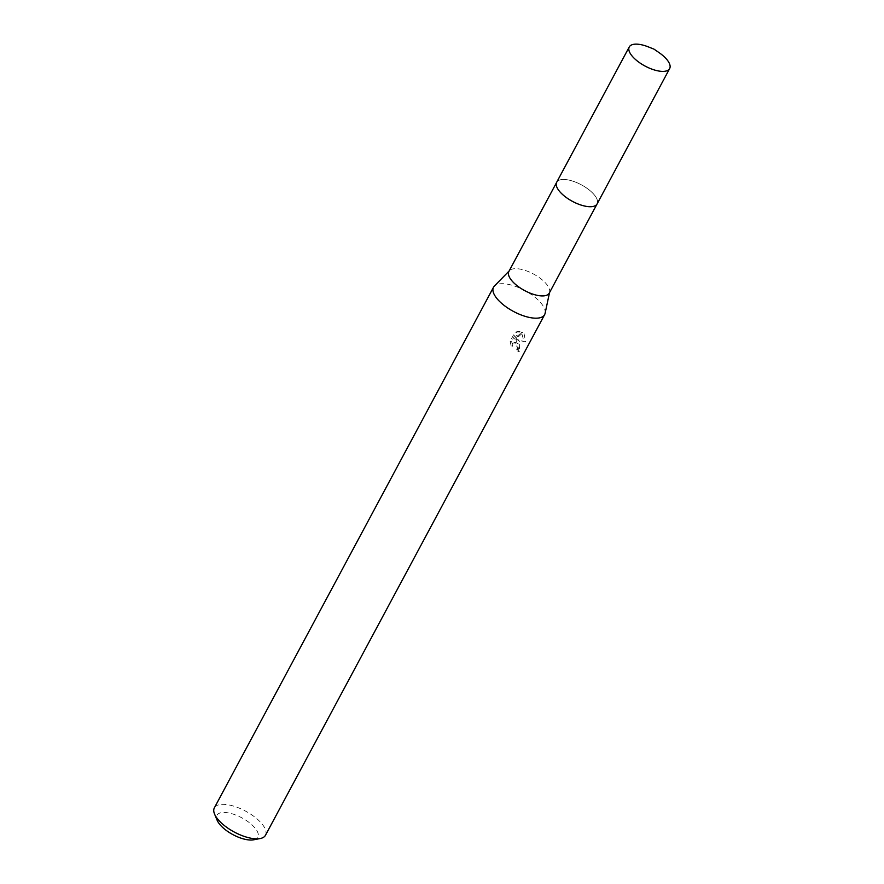 <?xml version="1.0" encoding="UTF-8"?>
<svg xmlns="http://www.w3.org/2000/svg" width="884" height="884" viewBox="0 0 884 884"><rect width="100%" height="100%" fill="white"/><g stroke="black" fill="none" stroke-linecap="round" stroke-linejoin="round"><path stroke-width="0.66" stroke-dasharray="4.42 3.31" d="M591.86 206.646A22.907 9.393 28.2 0 0 595.241 205.707A22.907 9.393 28.2 0 0 597.087 203.928A22.907 9.393 28.2 0 0 593.904 194.436A22.907 9.393 28.2 0 0 572.909 181.198A22.907 9.393 28.2 0 0 556.699 182.27A22.907 9.393 28.2 0 0 556.246 184.789A22.907 9.393 28.2 0 0 557.329 188.137M593.926 194.414A22.918 9.393 28.2 0 0 570.291 180.413A22.918 9.393 28.2 0 0 556.246 184.778A22.918 9.393 28.2 0 0 559.881 191.762A22.918 9.393 28.2 0 0 595.252 205.696A22.918 9.393 28.2 0 0 593.926 194.414M549.262 293.123A22.907 9.393 28.2 0 0 549.638 292.074A22.907 9.393 28.2 0 0 546.08 283.62A22.907 9.393 28.2 0 0 526.289 270.802A22.907 9.393 28.2 0 0 509.538 270.57A22.907 9.393 28.2 0 0 508.875 271.465M545.108 313.312A28.995 11.89 28.2 0 0 540.61 302.626A28.995 11.89 28.2 0 0 515.549 286.394A28.995 11.89 28.2 0 0 494.355 286.096M519.77 341.478L517.516 339.644L525.637 341.986L524.024 333.544L522.93 332.605L515.98 339.047L519.98 331.599L516.576 332.207L511.648 341.401L512.621 346.174L513.195 344.219L515.482 342.395L518.444 343.953L518.875 347.766L518.179 349.744A28.995 11.89 -151.8 0 1 519.328 351.512L519.77 341.478M265.465 835.281A28.995 11.89 28.2 0 0 261.443 823.258A28.995 11.89 28.2 0 0 234.868 806.506A28.995 11.89 28.2 0 0 214.348 807.877M253.653 839.8A23.205 9.514 28.2 0 0 254.636 827.59A23.205 9.514 28.2 0 0 228.735 812.96A23.205 9.514 28.2 0 0 217.121 820.208M525.637 341.986L516.068 339.533L517.847 351.401A27.061 11.094 28.2 0 0 516.731 349.633L517.427 347.655L514.731 342.241L511.737 344.097L511.162 346.064L512.621 346.174M516.731 349.633L518.179 349.744M511.162 346.064L510.145 341.29L515.074 332.097L516.576 332.207M510.134 341.29L511.648 341.401M517.847 351.401L519.328 351.512M516.068 339.533L517.516 339.644M515.074 332.097L518.51 331.489L514.51 338.937L521.494 332.483L524.124 341.865M518.51 331.478L519.98 331.599M514.51 338.937L515.98 339.047M521.494 332.483L522.941 332.605M659.121 52.675A22.907 9.393 28.2 0 0 648.348 46.896M596.91 204.248L597.087 203.928A22.929 9.404 28.2 0 0 588.435 189.353A22.929 9.404 28.2 0 0 565.152 179.518A22.929 9.404 28.2 0 0 556.688 182.248L556.522 182.601M516.179 342.362L514.731 342.241M549.638 292.074L549.516 292.626"/><path stroke-width="1.33" d="M557.329 188.137A22.907 9.393 28.2 0 0 559.881 191.773A22.907 9.393 28.2 0 0 591.86 206.646M556.522 182.601L508.875 271.465A22.907 9.393 28.2 0 0 512.057 280.968A22.907 9.393 28.2 0 0 533.052 294.206A22.907 9.393 28.2 0 0 549.262 293.123L596.91 204.248M509.14 270.979L494.355 286.096A28.995 11.89 28.2 0 0 493.515 287.245A28.995 11.89 28.2 0 0 497.526 299.256A28.995 11.89 28.2 0 0 524.113 316.019A28.995 11.89 28.2 0 0 544.621 314.649A28.995 11.89 28.2 0 0 545.108 313.312L549.516 292.626M493.515 287.245L214.348 807.877A28.995 11.89 28.2 0 0 214.547 814.042A28.995 11.89 28.2 0 0 218.37 819.888A28.995 11.89 28.2 0 0 260.216 838.529A28.995 11.89 28.2 0 0 265.465 835.281L544.621 314.649M214.547 814.042L217.121 820.208A23.205 9.514 28.2 0 0 220.171 824.894A23.205 9.514 28.2 0 0 253.653 839.8L260.216 838.529M661.199 71.328A22.907 9.393 28.2 0 0 669.652 68.587A22.907 9.393 28.2 0 0 659.121 52.675L654.061 49.172L648.348 46.896A22.907 9.393 28.2 0 0 637.718 44.2A22.907 9.393 28.2 0 0 629.264 46.94A22.907 9.393 28.2 0 0 637.928 61.493A22.907 9.393 28.2 0 0 661.199 71.328M629.264 46.94L556.688 182.248A22.929 9.404 28.2 0 0 565.362 196.823A22.929 9.404 28.2 0 0 588.645 206.657A22.929 9.404 28.2 0 0 597.109 203.917L669.652 68.587"/></g></svg>
